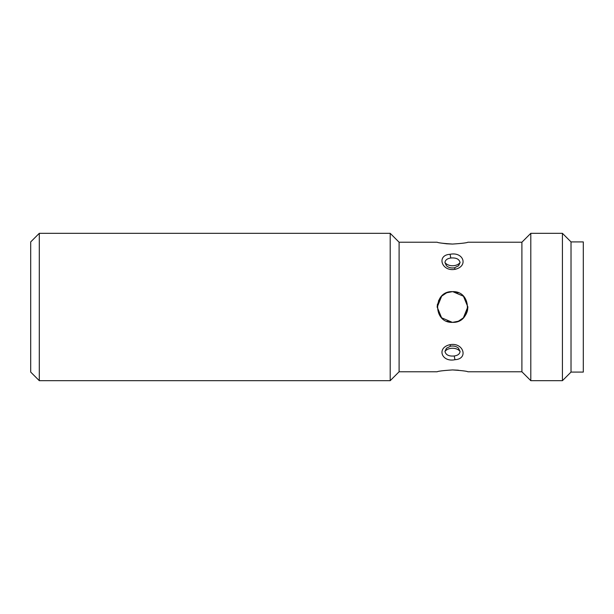 <?xml version="1.0" encoding="UTF-8"?>
<svg xmlns="http://www.w3.org/2000/svg" width="614" height="614" viewBox="0 0 614 614"><rect width="100%" height="100%" fill="white"/><g stroke="black" fill="none" stroke-linecap="round" stroke-linejoin="round"><path stroke-width="0.92" d="M455.081 269.308C441.619 271.971 436.27 255.071 449.962 254.319C463.463 251.418 468.728 266.261 455.081 269.308A3.684 0.491 -100.8 0 0 454.391 267.834C451.121 268.272 448.473 267.581 446.439 265.747L444.95 262.562C445.242 260.067 447.169 258.548 450.73 258.026C456.11 257.542 459.226 259.062 460.086 262.562L458.543 265.808M458.366 348.031L460.086 351.438C459.794 353.94 457.867 355.452 454.306 355.974C448.926 356.458 445.81 354.946 444.95 351.438L446.493 348.192M390.197 307L390.197 233.32L39.296 233.32L39.296 380.68L390.197 380.68L390.197 307M39.296 233.32L30.7 241.916L30.7 372.084L39.296 380.68M458.351 370.204L452.518 369.935C443.185 370.557 438.066 371.171 437.168 371.777L399.1 371.777L399.1 242.223L390.197 233.32M449.962 344.692C463.463 342.044 468.728 358.914 455.081 359.681C441.619 362.598 436.27 347.724 449.962 344.692A3.684 0.484 -100.7 0 0 450.653 346.166L450.653 346.166C453.83 345.713 456.478 346.403 458.589 348.238M452.518 291.65C472.312 290.698 472.335 323.286 452.518 322.35C432.724 323.302 432.701 290.714 452.518 291.65L458.351 292.801M452.518 369.935C461.843 370.557 466.955 371.171 467.868 371.777L521.9 371.777L521.9 242.223L467.868 242.223C466.97 242.829 461.851 243.443 452.518 244.065C443.193 243.443 438.081 242.829 437.168 242.223L399.1 242.223M441.666 243.136L446.432 243.773M446.685 243.796L452.518 244.065M521.9 371.777L530.803 380.68L530.803 233.32L521.9 242.223M446.555 292.855L441.673 296.14L437.168 307.261M446.685 321.199L452.518 322.35A15.35 15.35 0 0 0 467.569 310.001M571.02 372.084L571.02 241.916L583.3 241.916L583.3 372.084L571.02 372.084L562.424 380.68L562.424 233.32L530.803 233.32M562.424 380.68L530.803 380.68M571.02 241.916L562.424 233.32M452.779 291.65L463.463 296.24L467.868 307L467.592 309.909M466.525 313.278L463.37 317.852L467.868 306.739M458.236 321.245L452.625 322.35M452.341 322.35L441.596 317.783L437.168 307L437.452 304.083M438.511 300.722L441.666 296.148M446.8 292.755L452.411 291.65M458.428 321.168L463.363 317.86M444.95 262.562A8.596 6.079 180 0 0 452.518 265.755A8.596 6.079 180 0 0 460.086 262.562M444.95 351.438A8.596 6.079 180 0 1 452.518 348.245A8.596 6.079 180 0 1 460.086 351.438M455.081 359.681A3.684 0.683 -97.7 0 1 454.306 355.974M450.73 258.026A3.684 0.683 -97.7 0 0 449.962 254.319M454.391 267.834L458.597 265.755M399.1 371.777L390.197 380.68M450.653 346.166L446.439 348.245"/></g></svg>
